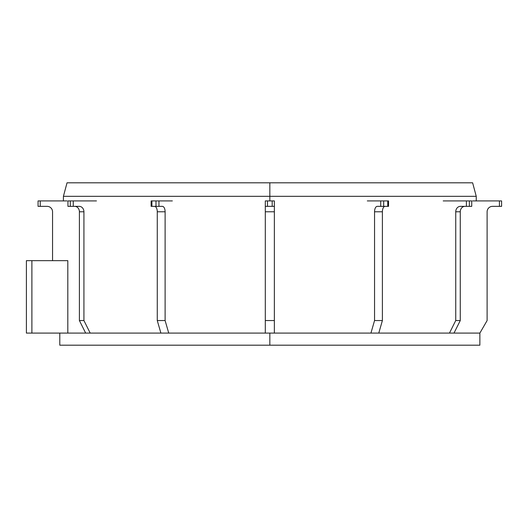 <?xml version="1.0" encoding="UTF-8"?>
<svg xmlns="http://www.w3.org/2000/svg" width="528" height="528" viewBox="0 0 528 528"><rect width="100%" height="100%" fill="white"/><g stroke="black" fill="none" stroke-linecap="round" stroke-linejoin="round"><path stroke-width="0.79" d="M479.873 333.095L479.873 345.193L59.796 345.193L59.796 333.095L479.873 333.095L487.113 320.549L487.113 211.781A5.432 5.432 0 0 1 492.545 206.349L499.429 206.349L499.429 200.917L472.626 200.917M499.429 200.917L501.6 200.917L501.6 206.349L499.429 206.349M38.062 200.917L40.24 200.917L40.24 206.349L38.062 206.349L38.062 200.917M67.036 200.917L40.24 200.917M40.24 206.349L47.117 206.349A5.432 5.432 0 0 1 52.549 211.781L52.549 260.667M70.29 200.917L67.94 200.917L67.94 206.349L70.29 206.349L70.29 200.917L73.26 200.917L73.26 206.349L70.29 206.349M96.466 200.917L73.26 200.917M85.668 333.095L79.398 320.549L83.926 320.549L90.196 333.095L85.668 333.095M73.26 206.349L79.22 206.349A5.432 4.706 -90 0 1 83.926 211.781L79.398 211.781L79.398 320.549M79.398 211.781A5.432 4.706 90 0 0 74.692 206.349M83.926 211.781L83.926 320.549M151.114 200.917L151.912 200.917L151.912 206.349L151.114 206.349L151.114 200.917M155.984 200.917L158.954 200.917L158.954 206.349L155.984 206.349L155.984 200.917L151.912 200.917M172.352 200.917L158.954 200.917M160.895 333.095L157.271 320.549L165.112 320.549L168.736 333.095L160.895 333.095M158.954 206.349L162.393 206.349A5.432 2.719 -90 0 1 165.112 211.781L157.271 211.781L157.271 320.549M157.271 211.781A5.432 2.719 90 0 0 154.552 206.349M165.112 211.781L165.112 320.549M155.984 206.349L151.912 206.349M265.307 200.917L267.478 200.917L267.478 206.349L265.307 206.349L265.307 200.917M272.184 200.917L274.362 200.917L274.362 206.349L272.184 206.349L272.184 200.917L267.478 200.917M265.307 333.095L265.307 320.549L274.362 320.549L274.362 333.095L265.307 333.095M274.362 206.349L274.362 211.781L265.307 211.781L265.307 320.549M265.307 211.781L265.307 206.349M274.362 211.781L274.362 320.549M272.184 206.349L267.478 206.349M385.11 206.349A5.432 2.719 -90 0 0 382.391 211.781L374.55 211.781A5.432 2.719 90 0 1 377.269 206.349L380.708 206.349L380.708 200.917L367.31 200.917M380.708 200.917L383.678 200.917L383.678 206.349L380.708 206.349M387.757 200.917L388.549 200.917L388.549 206.349L387.757 206.349L387.757 200.917L383.678 200.917M370.933 333.095L374.55 320.549L382.391 320.549L378.774 333.095L370.933 333.095M374.55 211.781L374.55 320.549M382.391 211.781L382.391 320.549M387.757 206.349L383.678 206.349M464.97 206.349A5.432 4.706 -90 0 0 460.271 211.781L455.743 211.781A5.432 4.706 90 0 1 460.442 206.349L466.402 206.349L466.402 200.917L443.197 200.917M466.402 200.917L469.372 200.917L469.372 206.349L466.402 206.349M469.372 206.349L471.728 206.349L471.728 200.917L469.372 200.917M449.467 333.095L455.743 320.549L460.271 320.549L453.994 333.095L449.467 333.095M455.743 211.781L455.743 320.549M460.271 211.781L460.271 320.549M31.891 333.095L26.4 333.095L26.4 260.667L67.815 260.667L67.815 333.095L31.891 333.095L31.891 260.667M63.413 196.324L67.036 182.807L472.626 182.807L476.249 196.324L63.413 196.324L63.413 200.917M269.834 333.095L269.834 345.193M269.834 200.917L269.834 182.807M476.249 200.917L476.249 196.324"/></g></svg>
